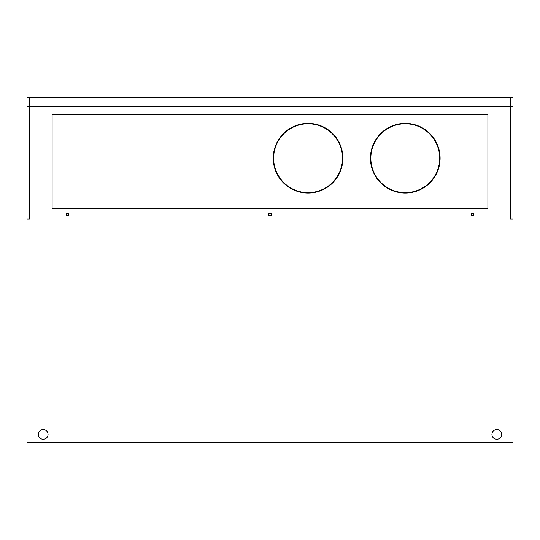 <?xml version="1.0" encoding="UTF-8"?>
<svg xmlns="http://www.w3.org/2000/svg" width="540" height="540" viewBox="0 0 540 540"><rect width="100%" height="100%" fill="white"/><g stroke="black" fill="none" stroke-linecap="round" stroke-linejoin="round"><path stroke-width="0.81" d="M440.1 158.22A34.83 34.83 0 0 0 405.27 123.39A34.83 34.83 0 0 0 370.44 158.22A34.83 34.83 0 0 0 405.27 193.05A34.83 34.83 0 0 0 440.1 158.22M342.9 158.22A34.83 34.83 0 0 0 308.07 123.39A34.83 34.83 0 0 0 273.24 158.22A34.83 34.83 0 0 0 308.07 193.05A34.83 34.83 0 0 0 342.9 158.22M27 106.38L510.57 106.38L510.57 219.132L513 219.132L513 442.53L27 442.53L27 219.132L29.43 219.132L29.43 106.38L29.43 218.97L27 218.97L27 97.47L29.43 97.47L29.43 106.38L29.43 97.47L513 97.47L513 218.97L510.57 218.97L510.57 97.47L510.57 106.38L513 106.38M496.8 439.29A4.86 4.86 0 0 0 501.66 434.43A4.86 4.86 0 0 0 496.8 429.57A4.86 4.86 0 0 0 491.94 434.43A4.86 4.86 0 0 0 496.8 439.29M43.2 439.29A4.86 4.86 0 0 0 48.06 434.43A4.86 4.86 0 0 0 43.2 429.57A4.86 4.86 0 0 0 38.34 434.43A4.86 4.86 0 0 0 43.2 439.29M487.89 208.44L487.89 114.48L52.11 114.48L52.11 208.44L487.89 208.44M471.123 215.892L471.123 213.138L473.877 213.138L473.877 215.892L471.123 215.892M268.623 215.892L268.623 213.138L271.377 213.138L271.377 215.892L268.623 215.892M66.123 215.892L66.123 213.138L68.877 213.138L68.877 215.892L66.123 215.892M268.623 213.3L271.215 213.3L271.377 215.73M471.123 215.73L473.877 215.73M471.123 213.3L471.285 215.73M471.285 213.3L473.715 213.3L473.715 215.73M66.123 215.73L68.877 215.73M66.123 213.3L66.285 215.73M66.285 213.3L68.715 213.3L68.715 215.73M268.623 215.73L271.215 215.73M268.785 213.3L268.785 215.73M308.07 123.795A34.425 34.425 0 0 1 342.495 158.22A34.425 34.425 0 0 1 308.07 192.645A34.425 34.425 0 0 1 273.645 158.22A34.425 34.425 0 0 1 308.07 123.795M405.27 123.795A34.425 34.425 0 0 1 439.695 158.22A34.425 34.425 0 0 1 405.27 192.645A34.425 34.425 0 0 1 370.845 158.22A34.425 34.425 0 0 1 405.27 123.795"/></g></svg>
